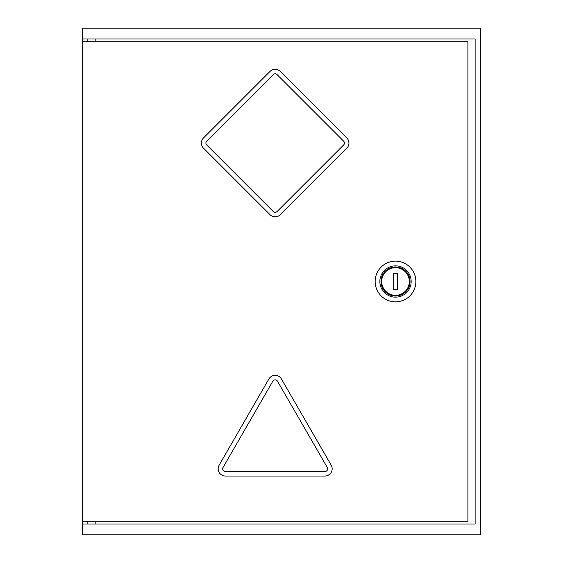 <?xml version="1.0" encoding="UTF-8"?>
<svg xmlns="http://www.w3.org/2000/svg" width="563" height="563" viewBox="0 0 563 563"><rect width="100%" height="100%" fill="white"/><g stroke="black" fill="none" stroke-linecap="round" stroke-linejoin="round"><path stroke-width="0.84" d="M82.437 39.009L475.13 39.009L475.13 523.991L82.437 523.991L82.437 534.85L480.563 534.85L480.563 28.15L82.437 28.15L82.437 523.991M82.437 521.275L467.895 521.275L467.895 41.725L82.437 41.725M324.928 476.038A7.242 7.242 0 0 0 331.199 465.179L281.437 378.983A7.242 7.242 0 0 0 268.896 378.983L219.134 465.179A7.242 7.242 0 0 0 225.404 476.038L324.928 476.038M277.517 381.242A2.716 2.716 0 0 0 272.816 381.242L223.054 467.438A2.716 2.716 0 0 0 225.404 471.512L324.928 471.512A2.716 2.716 0 0 0 327.279 467.438L277.517 381.242M346.822 148.182A7.242 7.242 0 0 0 346.822 137.942L280.283 71.402A7.242 7.242 0 0 0 270.05 71.402L203.51 137.942A7.242 7.242 0 0 0 203.51 148.182L270.05 214.721A7.242 7.242 0 0 0 280.283 214.721L346.822 148.182M273.245 74.605L206.705 141.144A2.716 2.716 0 0 0 206.705 144.98L273.245 211.519A2.716 2.716 0 0 0 277.087 211.519L343.627 144.98A2.716 2.716 0 0 0 343.627 141.144L277.087 74.605A2.716 2.716 0 0 0 273.245 74.605M397.316 273.358L393.699 273.358L393.699 289.642L397.316 289.642L397.316 273.358M375.148 281.5A20.359 20.359 0 0 0 405.684 299.129A20.359 20.359 0 0 0 405.684 263.871A20.359 20.359 0 0 0 375.148 281.5M410.033 281.5A14.525 14.525 0 0 0 395.507 266.975A14.525 14.525 0 0 0 380.982 281.5A14.525 14.525 0 0 0 395.507 296.025A14.525 14.525 0 0 0 410.033 281.5M381.686 281.5A13.822 13.822 0 0 0 402.418 293.471A13.822 13.822 0 0 0 402.418 269.529A13.822 13.822 0 0 0 381.686 281.5M411.166 281.5A15.658 15.658 0 0 1 395.507 297.158A15.658 15.658 0 0 1 379.849 281.5A15.658 15.658 0 0 1 395.507 265.842A15.658 15.658 0 0 1 411.166 281.5M95.83 41.725L95.83 39.009M87.145 41.725L87.145 39.009M95.83 523.991L95.83 521.275M87.145 523.991L87.145 521.275"/></g></svg>
